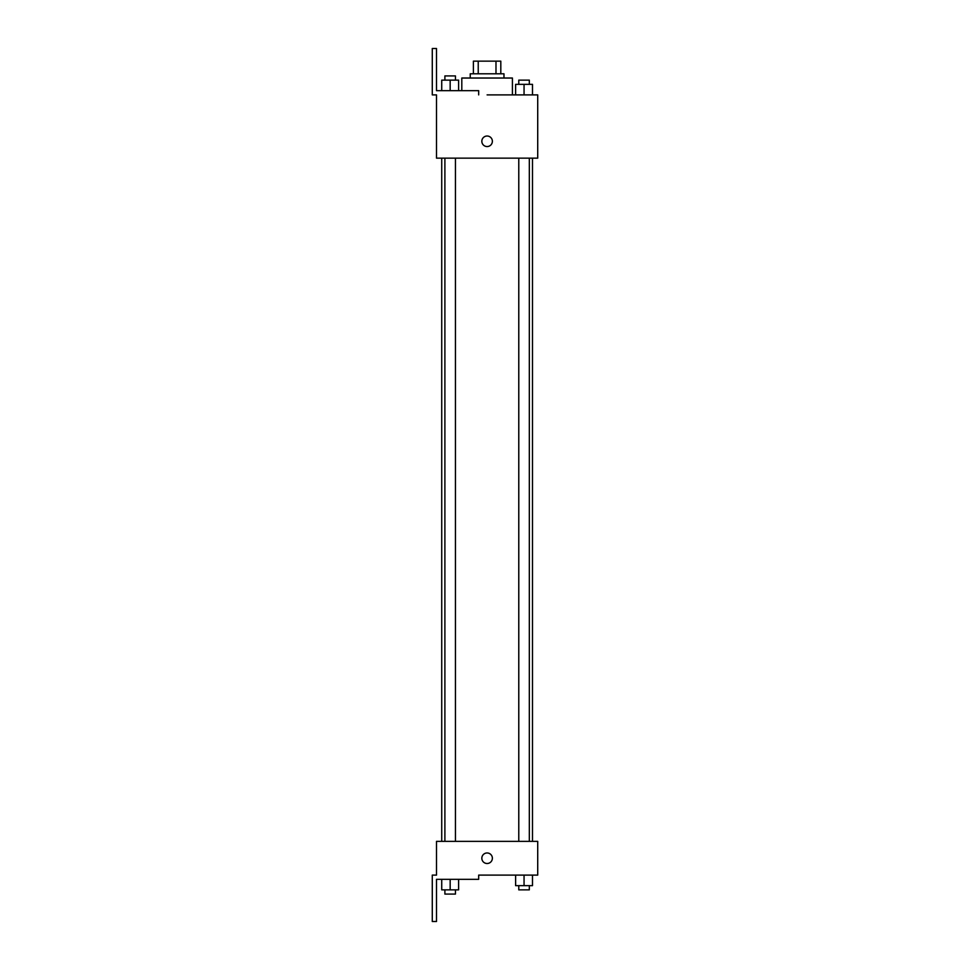 <?xml version="1.0" encoding="UTF-8"?>
<svg xmlns="http://www.w3.org/2000/svg" width="970" height="970" viewBox="0 0 970 970"><rect width="100%" height="100%" fill="white"/><g stroke="black" fill="none" stroke-linecap="round" stroke-linejoin="round"><path stroke-width="1.45" d="M478.234 73.805L478.234 61.146L473.396 61.146L473.396 73.805L473.396 61.146M478.234 61.146L500.811 61.146L500.811 73.805M495.985 73.805L495.985 61.146M470.244 78.024L470.244 73.805L503.976 73.805L503.976 78.024M524.055 94.89L524.055 84.354L515.616 84.354L515.616 94.89L512.415 94.89L512.415 78.024L461.805 78.024L461.805 90.671M487.11 94.89L537.72 94.89L532.494 94.89L532.494 84.354L524.055 84.354M481.835 141.28A5.274 5.274 0 0 1 489.741 136.721A5.274 5.274 0 0 1 489.741 145.852A5.274 5.274 0 0 1 481.835 141.28M478.671 94.89L478.671 90.671L436.5 90.671L436.5 48.5L432.28 48.5L432.28 94.89L436.5 94.89L436.5 158.146L537.72 158.146L537.72 94.89M436.5 841.366L537.72 841.366L537.72 875.11L478.671 875.11L478.671 879.329L436.5 879.329L436.5 921.5L432.28 921.5L432.28 875.11L436.5 875.11L436.5 841.366M481.835 858.244A5.274 5.274 0 0 1 489.741 853.673A5.274 5.274 0 0 1 489.741 862.803A5.274 5.274 0 0 1 481.835 858.244M515.616 875.11L515.616 885.646L532.494 885.646L532.494 875.11L532.494 885.646M524.055 885.646L524.055 875.11M529.329 885.646L529.329 889.866L518.78 889.866L518.78 885.646M441.726 879.329L441.726 889.866L458.604 889.866L458.604 879.329L458.604 889.866M450.165 889.866L450.165 879.329M455.439 889.866L455.439 894.085L444.89 894.085L444.89 889.866M532.494 94.89L532.494 84.354M529.329 84.354L529.329 80.134L518.78 80.134L518.78 84.354M441.726 90.671L441.726 80.134L458.604 80.134L458.604 90.671L458.604 80.134M450.165 90.671L450.165 80.134M455.439 80.134L455.439 75.915L444.89 75.915L444.89 80.134M532.494 841.366L532.494 158.146M441.726 841.366L441.726 158.146M518.78 158.146L518.78 841.366M529.329 158.146L529.329 841.366M455.439 841.366L455.439 158.146M444.89 841.366L444.89 158.146"/></g></svg>
